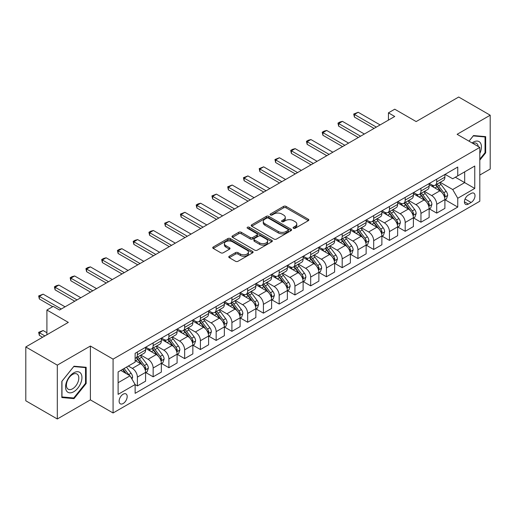 <?xml version="1.0" encoding="UTF-8"?>
<svg xmlns="http://www.w3.org/2000/svg" width="516" height="516" viewBox="0 0 516 516"><rect width="100%" height="100%" fill="white"/><g stroke="black" fill="none" stroke-linecap="round" stroke-linejoin="round"><path stroke-width="0.77" d="M293.449 228.259A1.226 0.71 0 0 0 295.178 228.259L308.323 220.674A1.748 1.013 0 0 0 308.839 219.958A1.748 1.013 0 0 0 308.323 219.248L286.058 206.387A1.748 1.013 0 0 0 283.581 206.387L270.442 213.979A1.226 0.71 0 0 0 270.081 214.475A1.226 0.71 0 0 0 270.442 214.979A1.226 0.71 0 0 0 272.171 214.979L273.873 213.998A5.599 3.231 0 0 1 281.788 213.998L283.645 215.069A5.599 3.231 0 0 1 285.284 217.352A5.599 3.231 0 0 1 283.645 219.635L281.942 220.622A1.226 0.71 0 0 0 281.588 221.119A1.226 0.71 0 0 0 281.942 221.622A1.226 0.71 0 0 0 283.677 221.622L285.374 220.635A5.599 3.231 0 0 1 293.294 220.635L295.152 221.712A5.599 3.231 0 0 1 296.79 223.996A5.599 3.231 0 0 1 295.152 226.279L293.449 227.259A1.226 0.71 0 0 0 293.088 227.762A1.226 0.71 0 0 0 293.449 228.259L293.449 227.259M123.156 403.518A5.702 3.296 120 0 0 126.878 398.494A5.702 3.296 120 0 0 126.007 393.921A5.702 3.296 120 0 0 123.156 394.205A5.702 3.296 120 0 0 119.428 399.229A5.702 3.296 120 0 0 120.305 403.802A5.702 3.296 120 0 0 123.156 403.518M229.278 256.239A1.748 1.013 0 0 0 228.769 256.955A1.748 1.013 0 0 0 229.278 257.671L235.528 261.277A1.748 1.013 0 0 0 237.999 261.277L252.595 252.846A1.748 1.013 0 0 0 253.111 252.13A1.748 1.013 0 0 0 252.595 251.421L230.33 238.566A1.748 1.013 0 0 0 227.853 238.566L213.256 246.99A1.748 1.013 0 0 0 212.747 247.706A1.748 1.013 0 0 0 213.256 248.422L220.803 252.775A1.748 1.013 0 0 0 223.28 252.775L229.523 249.17A1.748 1.013 0 0 0 230.039 248.454A1.748 1.013 0 0 0 229.523 247.745L225.782 245.584A4.683 2.703 0 0 1 224.415 243.668A4.683 2.703 0 0 1 227.304 241.172A4.683 2.703 0 0 1 232.4 241.759L247.061 250.221A4.683 2.703 0 0 1 248.428 252.13A4.683 2.703 0 0 1 245.545 254.627A4.683 2.703 0 0 1 240.443 254.046L237.999 252.634A1.748 1.013 0 0 0 235.528 252.634L229.278 256.239L229.278 257.671M479.803 175.053L490.2 169.055L490.2 115.21L458.692 97.021L416.16 121.576L394.734 109.205L388.438 112.843L394.734 116.481L59.514 310.026L53.212 306.388L46.911 310.026L46.911 334.761M57.308 365.141L57.308 418.979L90.39 399.881L90.39 346.036L57.308 365.141L25.8 346.945L68.331 322.39L46.911 310.026M90.39 346.036L113.075 359.136L479.803 147.408L479.803 201.246L113.075 412.981L113.075 359.136M490.2 115.21L457.118 134.308L479.803 147.408M273.996 239.063A1.748 1.013 0 0 0 276.473 239.063L291.069 230.639A1.748 1.013 0 0 0 291.579 229.923A1.748 1.013 0 0 0 291.069 229.207L268.804 216.352A1.748 1.013 0 0 0 266.327 216.352L251.731 224.782A1.748 1.013 0 0 0 251.215 225.492A1.748 1.013 0 0 0 251.731 226.208L273.996 239.063M247.951 228.53A1.226 0.71 0 0 1 249.196 228.698L249.196 227.246L271.829 240.314A1.748 1.013 0 0 1 272.345 241.03A1.748 1.013 0 0 1 271.829 241.74L257.232 250.17A1.748 1.013 0 0 1 254.762 250.17L232.497 237.315L232.497 235.883A1.748 1.013 0 0 0 231.981 236.599A1.748 1.013 0 0 0 232.497 237.315M232.497 235.883L238.74 232.277A1.748 1.013 0 0 1 241.217 232.277L250.247 237.495A1.748 1.013 0 0 0 252.717 237.495L256.865 235.103A1.748 1.013 0 0 0 257.374 234.387A1.748 1.013 0 0 0 256.865 233.671L247.461 228.246A1.226 0.71 0 0 1 247.106 227.743A1.226 0.71 0 0 1 247.861 227.092A1.226 0.71 0 0 1 249.196 227.246M57.308 418.979L25.8 400.79L25.8 346.945M471.108 193.461L468.335 195.061A5.528 3.193 120 0 0 464.723 199.931A5.528 3.193 120 0 0 465.574 204.362A5.528 3.193 120 0 0 468.335 204.084L471.108 202.485A5.528 3.193 120 0 0 474.714 197.615A5.528 3.193 120 0 0 473.869 193.19A5.528 3.193 120 0 0 471.108 193.461M445.082 174.363L452.706 178.762L457.75 175.853L457.75 167.049L135.127 353.312L135.127 362.116L118.112 371.939L118.112 394.353L135.127 384.53L135.127 393.334L457.75 207.071L457.75 198.267L452.706 189.533L440.174 182.296M457.75 175.853L474.765 166.029L474.765 188.443L457.75 198.267M90.39 399.881L113.075 412.981M388.438 112.843L388.438 120.118M455.357 177.24L464.677 182.619L464.677 171.854L474.765 166.029M452.706 189.533L464.677 182.619L474.765 188.443M118.112 382.711L130.084 375.796L120.757 370.411M135.127 384.601L137.391 385.91L137.391 377.106A7.127 4.115 -120 0 0 132.354 368.379L128.323 366.05M137.391 385.91L145.589 381.182L145.589 372.378A7.127 4.115 -120 0 0 140.546 363.645L135.127 360.516M145.776 372.558L153.149 376.815L153.149 368.011A7.127 4.115 -120 0 0 148.105 359.284L140.868 355.105M153.149 376.815L161.34 372.088L161.34 363.283A7.127 4.115 -120 0 0 156.296 354.55L145.589 348.365M161.527 363.464L168.9 367.721L168.9 358.917A7.127 4.115 -120 0 0 163.862 350.183L156.619 346.01M168.9 367.721L177.091 362.993L177.091 354.189A7.127 4.115 -120 0 0 172.054 345.456L161.34 339.27M177.278 354.369L184.651 358.626L184.651 349.822A7.127 4.115 -120 0 0 179.613 341.089L172.376 336.916M184.651 358.626L192.849 353.899L192.849 345.094A7.127 4.115 -120 0 0 187.805 336.361L177.091 330.175M193.036 345.275L200.408 349.532L200.408 340.728A7.127 4.115 -120 0 0 195.364 331.994L188.127 327.815M200.408 349.532L208.599 344.804L208.599 336A7.127 4.115 -120 0 0 203.556 327.267L192.849 321.081M208.786 336.18L216.159 340.437L216.159 331.633A7.127 4.115 -120 0 0 211.121 322.9L203.878 318.72M216.159 340.437L224.35 335.71L224.35 326.905A7.127 4.115 -120 0 0 219.313 318.172L208.599 311.986M224.537 327.086L231.91 331.343L231.91 322.539A7.127 4.115 -120 0 0 226.872 313.805L219.635 309.626M231.91 331.343L240.108 326.615L240.108 317.811A7.127 4.115 -120 0 0 235.064 309.078L224.35 302.892M240.295 317.991L247.667 322.248L247.667 313.444A7.127 4.115 -120 0 0 242.623 304.711L235.386 300.531M247.667 322.248L255.859 317.521L255.859 308.716A7.127 4.115 -120 0 0 250.815 299.983L240.108 293.798M256.046 308.897L263.418 313.154L263.418 304.35A7.127 4.115 -120 0 0 258.381 295.616L251.137 291.437M263.418 313.154L271.61 308.42L271.61 299.615A7.127 4.115 -120 0 0 266.572 290.889L255.859 284.703M271.797 299.802L279.169 304.059L279.169 295.255A7.127 4.115 -120 0 0 274.131 286.522L266.895 282.342M279.169 304.059L287.367 299.325L287.367 290.521A7.127 4.115 -120 0 0 282.323 281.794L271.61 275.608M287.554 290.708L294.926 294.965L294.926 286.161A7.127 4.115 -120 0 0 289.882 277.427L282.645 273.248M294.926 294.965L303.118 290.231L303.118 281.426A7.127 4.115 -120 0 0 298.074 272.7L287.367 266.514M303.305 281.613L310.677 285.864L310.677 277.066A7.127 4.115 -120 0 0 305.64 268.333L298.396 264.153M310.677 285.864L318.869 281.136L318.869 272.332A7.127 4.115 -120 0 0 313.831 263.605L303.118 257.42M319.056 272.519L326.428 276.77L326.428 267.965A7.127 4.115 -120 0 0 321.391 259.238L314.154 255.059M326.428 276.77L334.626 272.042L334.626 263.237A7.127 4.115 -120 0 0 329.582 254.511L318.869 248.325M334.813 263.418L342.185 267.675L342.185 258.871A7.127 4.115 -120 0 0 337.142 250.144L329.905 245.964M342.185 267.675L350.377 262.947L350.377 254.143A7.127 4.115 -120 0 0 345.333 245.41L334.626 239.23M350.564 254.324L357.936 258.58L357.936 249.776A7.127 4.115 -120 0 0 352.899 241.049L345.656 236.87M357.936 258.58L366.128 253.853L366.128 245.048A7.127 4.115 -120 0 0 361.09 236.315L350.377 230.136M366.315 245.229L373.687 249.486L373.687 240.682A7.127 4.115 -120 0 0 368.65 231.955L361.413 227.775M373.687 249.486L381.885 244.758L381.885 235.954A7.127 4.115 -120 0 0 376.841 227.221L366.128 221.035M382.072 236.135L389.445 240.392L389.445 231.587A7.127 4.115 -120 0 0 384.401 222.86L377.164 218.681M389.445 240.392L397.636 235.664L397.636 226.859A7.127 4.115 -120 0 0 392.592 218.126L381.885 211.941M397.823 227.04L405.195 231.297L405.195 222.493A7.127 4.115 -120 0 0 400.158 213.759L392.915 209.586M405.195 231.297L413.387 226.569L413.387 217.765A7.127 4.115 -120 0 0 408.35 209.032L397.636 202.846M413.574 217.945L420.953 222.203L420.953 213.398A7.127 4.115 -120 0 0 415.909 204.665L408.672 200.485M420.953 222.203L429.144 217.475L429.144 208.67A7.127 4.115 -120 0 0 424.1 199.937L413.387 193.752M429.331 208.851L436.704 213.108L436.704 204.304A7.127 4.115 -120 0 0 431.66 195.57L424.423 191.391M436.704 213.108L444.895 208.38L444.895 199.576A7.127 4.115 -120 0 0 439.851 190.843L429.144 184.657M429.331 183.457L431.66 184.805A7.127 4.115 -120 0 0 435.227 185.154A7.127 4.115 -120 0 0 436.704 181.896L436.704 179.2M413.574 192.552L415.909 193.9A7.127 4.115 -120 0 0 419.476 194.255A7.127 4.115 -120 0 0 420.953 190.991L420.953 188.295M397.823 201.646L400.158 202.994A7.127 4.115 -120 0 0 403.718 203.349A7.127 4.115 -120 0 0 405.195 200.085L405.195 197.389M382.072 210.741L384.401 212.089A7.127 4.115 -120 0 0 387.968 212.444A7.127 4.115 -120 0 0 389.445 209.18L389.445 206.484M366.315 219.835L368.65 221.183A7.127 4.115 -120 0 0 372.217 221.538A7.127 4.115 -120 0 0 373.687 218.274L373.687 215.578M350.564 228.93L352.899 230.278A7.127 4.115 -120 0 0 356.459 230.633A7.127 4.115 -120 0 0 357.936 227.369L357.936 224.673M334.813 238.024L337.142 239.372A7.127 4.115 -120 0 0 340.708 239.727A7.127 4.115 -120 0 0 342.185 236.463L342.185 233.774M319.056 247.125L321.391 248.467A7.127 4.115 -120 0 0 324.957 248.822A7.127 4.115 -120 0 0 326.428 245.558L326.428 242.868M303.305 256.22L305.64 257.561A7.127 4.115 -120 0 0 309.2 257.916A7.127 4.115 -120 0 0 310.677 254.652L310.677 251.963M287.554 265.314L289.882 266.656A7.127 4.115 -120 0 0 293.449 267.011A7.127 4.115 -120 0 0 294.926 263.747L294.926 261.057M271.797 274.409L274.131 275.75A7.127 4.115 -120 0 0 277.698 276.105A7.127 4.115 -120 0 0 279.169 272.841L279.169 270.152M256.046 283.503L258.381 284.851A7.127 4.115 -120 0 0 261.941 285.2A7.127 4.115 -120 0 0 263.418 281.936L263.418 279.246M240.295 292.598L242.623 293.946A7.127 4.115 -120 0 0 246.19 294.294A7.127 4.115 -120 0 0 247.667 291.03L247.667 288.341M224.537 301.692L226.872 303.04A7.127 4.115 -120 0 0 230.439 303.389A7.127 4.115 -120 0 0 231.91 300.125L231.91 297.435M208.786 310.787L211.121 312.135A7.127 4.115 -120 0 0 214.682 312.483A7.127 4.115 -120 0 0 216.159 309.219L216.159 306.53M193.036 319.881L195.364 321.229A7.127 4.115 -120 0 0 198.931 321.584A7.127 4.115 -120 0 0 200.408 318.32L200.408 315.624M177.278 328.976L179.613 330.324A7.127 4.115 -120 0 0 183.18 330.679A7.127 4.115 -120 0 0 184.651 327.415L184.651 324.719M161.527 338.07L163.862 339.418A7.127 4.115 -120 0 0 167.423 339.773A7.127 4.115 -120 0 0 168.9 336.509L168.9 333.813M145.776 347.165L148.105 348.513A7.127 4.115 -120 0 0 151.672 348.868A7.127 4.115 -120 0 0 153.149 345.604L153.149 342.908M445.082 199.756L457.75 207.071M435.227 185.154L443.418 180.426A7.127 4.115 -120 0 0 444.895 177.162L444.895 174.472M419.476 194.255L427.667 189.52A7.127 4.115 -120 0 0 429.144 186.257L429.144 183.567M403.718 203.349L411.91 198.615A7.127 4.115 -120 0 0 413.387 195.351L413.387 192.661M387.968 212.444L396.159 207.709A7.127 4.115 -120 0 0 397.636 204.446L397.636 201.756M372.217 221.538L380.408 216.81A7.127 4.115 -120 0 0 381.885 213.547L381.885 210.85M356.459 230.633L364.651 225.905A7.127 4.115 -120 0 0 366.128 222.641L366.128 219.945M340.708 239.727L348.9 234.999A7.127 4.115 -120 0 0 350.377 231.736L350.377 229.04M324.957 248.822L333.149 244.094A7.127 4.115 -120 0 0 334.626 240.83L334.626 238.134M309.2 257.916L317.392 253.188A7.127 4.115 -120 0 0 318.869 249.925L318.869 247.229M293.449 267.011L301.641 262.283A7.127 4.115 -120 0 0 303.118 259.019L303.118 256.329M277.698 276.105L285.89 271.377A7.127 4.115 -120 0 0 287.367 268.114L287.367 265.424M261.941 285.2L270.132 280.472A7.127 4.115 -120 0 0 271.61 277.208L271.61 274.518M246.19 294.294L254.382 289.566A7.127 4.115 -120 0 0 255.859 286.303L255.859 283.613M230.439 303.389L238.631 298.661A7.127 4.115 -120 0 0 240.108 295.397L240.108 292.707M214.682 312.483L222.873 307.755A7.127 4.115 -120 0 0 224.35 304.492L224.35 301.802M198.931 321.584L207.122 316.85A7.127 4.115 -120 0 0 208.599 313.586L208.599 310.896M183.18 330.679L191.371 325.944A7.127 4.115 -120 0 0 192.849 322.681L192.849 319.991M167.423 339.773L175.614 335.039A7.127 4.115 -120 0 0 177.091 331.775L177.091 329.085M151.672 348.868L159.863 344.133A7.127 4.115 -120 0 0 161.34 340.876L161.34 338.18M135.127 358.246A7.127 4.115 -120 0 0 135.921 357.962L144.112 353.234A7.127 4.115 -120 0 0 145.589 349.971L145.589 347.274M135.921 357.962A7.127 4.115 -120 0 0 137.391 354.698L137.391 352.002M130.084 375.796L135.127 384.53M479.803 160.147L485.666 152.859L485.666 136.643L473.501 135.553L468.992 141.165M61.843 397.546L74.007 398.636L86.166 383.504L86.166 367.289L74.007 366.205L61.843 381.33L61.843 397.546M485.034 152.491L485.666 152.859M85.533 383.143L86.166 383.504M72.717 397.894L74.007 398.636M293.939 228.433L295.152 227.737A5.599 3.231 0 0 0 296.79 225.447L296.79 223.996M285.284 217.352L285.284 218.81A5.599 3.231 0 0 1 283.645 221.093L282.433 221.796M308.323 219.248L308.323 220.674L286.058 207.845A1.748 1.013 0 0 0 283.581 207.845L270.932 215.153M291.069 229.207L291.069 230.639L268.804 217.81A1.748 1.013 0 0 0 266.327 217.81L251.756 226.221M287.973 230.42A1.226 0.71 0 0 0 288.334 229.923A1.226 0.71 0 0 0 287.973 229.42L268.43 218.139A1.226 0.71 0 0 0 266.701 218.139L264.901 219.171A5.599 3.231 0 0 0 263.263 221.461A5.599 3.231 0 0 0 264.901 223.744L278.266 231.458A5.599 3.231 0 0 0 286.18 231.458L287.973 230.42L287.973 231.877A1.226 0.71 0 0 0 288.334 231.381L288.334 229.923M263.263 221.461L263.263 222.912A5.599 3.231 0 0 0 264.901 225.202L264.901 223.744M287.973 231.877L286.18 232.916A5.599 3.231 0 0 1 278.266 232.916L264.901 225.202M232.516 237.328L238.74 233.735L238.74 232.277M257.374 234.387L257.374 235.844A1.748 1.013 0 0 1 256.865 236.554L252.717 238.947A1.748 1.013 0 0 1 250.247 238.947L241.217 233.735A1.748 1.013 0 0 0 238.74 233.735M249.196 228.698L271.809 241.759M259.619 242.901A4.683 2.703 0 0 0 264.714 243.488A4.683 2.703 0 0 0 267.604 240.991A4.683 2.703 0 0 0 266.237 239.082L261.07 236.102A1.748 1.013 0 0 0 258.593 236.102L254.453 238.495A1.748 1.013 0 0 0 253.936 239.205A1.748 1.013 0 0 0 254.453 239.921L259.619 242.901L259.619 244.358A4.683 2.703 0 0 0 264.714 244.945A4.683 2.703 0 0 0 267.604 242.449L267.604 240.991M253.936 239.205L253.936 240.662A1.748 1.013 0 0 0 254.453 241.378L254.453 239.921M259.619 244.358L254.453 241.378M248.428 252.13L248.428 253.588A4.683 2.703 0 0 1 245.545 256.084A4.683 2.703 0 0 1 240.443 255.497L237.999 254.091A1.748 1.013 0 0 0 235.528 254.091L229.304 257.684M224.415 243.668L224.415 245.126A4.683 2.703 0 0 0 225.782 247.035L225.782 245.584M229.504 249.183L225.782 247.035M252.576 252.859L230.33 240.017A1.748 1.013 0 0 0 227.853 240.017L213.282 248.435L213.256 246.99M444.895 199.866L446.405 198.995L447.669 195.351A4.721 2.728 -120 0 0 446.159 191.333L441.012 184.457A13.635 7.869 -120 0 0 439.522 182.677M434.401 187.695A13.635 7.869 -120 0 0 431.608 184.773M444.463 196.97L445.115 195.558A4.721 2.728 -120 0 0 443.766 192.713L438.613 185.844A13.635 7.869 -120 0 0 437.129 184.057M435.859 184.793A11.32 6.534 60 0 1 437.716 186.902L442.077 192.72M435.614 184.934A13.635 7.869 60 0 1 437.104 186.715L440.529 191.281M376.338 127.104L354.408 114.442L354.408 117.068L353.718 114.042L358.188 112.262L380.118 124.924M374.068 128.413L354.408 117.068M358.188 112.262L354.408 114.442L353.718 114.042M429.144 208.961L430.654 208.09L431.911 204.446A4.721 2.728 -120 0 0 430.409 200.427L425.255 193.552A13.635 7.869 -120 0 0 423.771 191.771M418.65 196.79A13.635 7.869 -120 0 0 415.857 193.868M428.712 206.065L429.364 204.652A4.721 2.728 -120 0 0 428.009 201.808L422.862 194.938A13.635 7.869 -120 0 0 421.372 193.152M420.108 193.887A11.32 6.534 60 0 1 421.965 195.996L426.319 201.814M419.863 194.029A13.635 7.869 60 0 1 421.353 195.809L424.771 200.376M413.387 218.055L414.903 217.184L416.16 213.547A4.721 2.728 -120 0 0 414.651 209.522L409.504 202.646A13.635 7.869 -120 0 0 408.014 200.866M402.893 205.884A13.635 7.869 -120 0 0 400.106 202.962M412.955 215.166L413.613 213.747A4.721 2.728 -120 0 0 412.258 210.902L407.111 204.033A13.635 7.869 -120 0 0 405.621 202.246M404.351 202.982A11.32 6.534 60 0 1 406.208 205.091L410.568 210.909M404.112 203.123A13.635 7.869 60 0 1 405.595 204.904L409.02 209.477M397.636 227.15L399.145 226.279L400.41 222.641A4.721 2.728 -120 0 0 398.9 218.616L393.753 211.741A13.635 7.869 -120 0 0 392.263 209.96M387.142 214.979A13.635 7.869 -120 0 0 384.349 212.057M397.204 224.26L397.855 222.841A4.721 2.728 -120 0 0 396.507 219.997L391.354 213.127A13.635 7.869 -120 0 0 389.87 211.347M388.6 212.076A11.32 6.534 60 0 1 390.457 214.192L394.817 220.003M388.355 212.218A13.635 7.869 60 0 1 389.844 213.998L393.269 218.571M360.581 136.198L338.657 123.543L338.657 126.162L337.961 123.137L339.851 122.047L342.437 121.357L364.367 134.018M358.317 137.508L338.657 126.162M342.437 121.357L338.657 123.543L337.961 123.137M344.83 145.293L322.9 132.638L322.9 135.256L322.21 132.238L324.1 131.141L326.686 130.451L348.61 143.113M342.56 146.602L322.9 135.256M326.686 130.451L322.9 132.638L322.21 132.238M329.079 154.387L307.149 141.732L307.149 144.351L306.459 141.332L308.349 140.236L310.929 139.546L332.859 152.207M326.809 155.703L307.149 144.351M310.929 139.546L307.149 141.732L306.459 141.332M381.885 236.244L383.394 235.373L384.652 231.736A4.721 2.728 -120 0 0 383.149 227.711L377.996 220.835A13.635 7.869 -120 0 0 376.512 219.055M371.391 224.073A13.635 7.869 -120 0 0 368.598 221.151M381.453 233.355L382.104 231.936A4.721 2.728 -120 0 0 380.75 229.098L375.603 222.222A13.635 7.869 -120 0 0 374.113 220.442M372.849 221.171A11.32 6.534 60 0 1 374.706 223.286L379.06 229.098M372.604 221.312A13.635 7.869 60 0 1 374.094 223.093L377.512 227.666M313.322 163.488L291.398 150.827L291.398 153.446L290.702 150.427L292.591 149.33L295.178 148.64L317.108 161.302M311.058 164.798L291.398 153.446M295.178 148.64L291.398 150.827L290.702 150.427M479.803 153.516A11.584 6.689 120 0 0 480.344 142.803A11.584 6.689 120 0 0 472.075 142.945M478.255 146.512A8.772 5.063 120 0 0 477.474 144.28A8.772 5.063 120 0 0 476.487 143.364A8.772 5.063 120 0 0 472.882 143.409M469.018 141.178L473.249 135.914L485.034 136.966L485.034 152.678L479.803 159.186M484.253 136.514L485.034 136.966M73.749 372.816A11.584 6.689 120 0 0 65.558 387A11.584 6.689 120 0 0 73.749 391.734A11.584 6.689 120 0 0 81.941 377.544A11.584 6.689 120 0 0 73.749 372.816M72.601 374.448A8.772 5.063 120 0 0 66.874 382.175A8.772 5.063 120 0 0 68.215 389.206A8.772 5.063 120 0 0 72.601 388.774A8.772 5.063 120 0 0 78.335 381.04A8.772 5.063 120 0 0 76.987 374.016A8.772 5.063 120 0 0 72.601 374.448M85.533 383.323L73.749 397.984L61.972 396.933L61.972 381.221L73.749 366.56L85.533 367.618L85.533 383.323M84.753 367.166L85.533 367.618M366.128 245.339L367.644 244.468L368.901 240.83A4.721 2.728 -120 0 0 367.392 236.805L362.245 229.936A13.635 7.869 -120 0 0 360.755 228.149M355.634 233.168A13.635 7.869 -120 0 0 352.847 230.246M365.696 242.449L366.354 241.03A4.721 2.728 -120 0 0 364.999 238.192L359.852 231.316A13.635 7.869 -120 0 0 358.362 229.536M357.091 230.265A11.32 6.534 60 0 1 358.949 232.381L363.309 238.199M356.853 230.407A13.635 7.869 60 0 1 358.336 232.187L361.761 236.76M350.377 254.433L351.886 253.562L353.15 249.925A4.721 2.728 -120 0 0 351.641 245.9L346.494 239.031A13.635 7.869 -120 0 0 345.004 237.244M339.883 242.262A13.635 7.869 -120 0 0 337.09 239.347M349.945 251.544L350.596 250.125A4.721 2.728 -120 0 0 349.248 247.287L344.095 240.411A13.635 7.869 -120 0 0 342.611 238.631M341.34 239.36A11.32 6.534 60 0 1 343.198 241.475L347.558 247.293M341.095 239.501A13.635 7.869 60 0 1 342.585 241.282L346.01 245.855M334.626 263.528L336.135 262.657L337.393 259.019A4.721 2.728 -120 0 0 335.89 254.994L330.737 248.125A13.635 7.869 -120 0 0 329.253 246.338M324.132 251.357A13.635 7.869 -120 0 0 321.339 248.441M334.194 260.638L334.845 259.219A4.721 2.728 -120 0 0 333.491 256.381L328.344 249.505A13.635 7.869 -120 0 0 326.854 247.725M325.59 248.454A11.32 6.534 60 0 1 327.447 250.57L331.801 256.387M325.344 248.596A13.635 7.869 60 0 1 326.834 250.376L330.253 254.949M318.869 272.622L320.384 271.751L321.642 268.114A4.721 2.728 -120 0 0 320.133 264.089L314.986 257.22A13.635 7.869 -120 0 0 313.496 255.439M308.375 260.457A13.635 7.869 -120 0 0 305.588 257.536M318.437 269.733L319.094 268.314A4.721 2.728 -120 0 0 317.74 265.476L312.593 258.6A13.635 7.869 -120 0 0 311.103 256.82M309.832 257.548A11.32 6.534 60 0 1 311.69 259.664L316.05 265.482M309.594 257.69A13.635 7.869 60 0 1 311.077 259.471L314.502 264.044M303.118 281.717L304.627 280.846L305.891 277.208A4.721 2.728 -120 0 0 304.382 273.19L299.235 266.314A13.635 7.869 -120 0 0 297.745 264.534M292.624 269.552A13.635 7.869 -120 0 0 289.831 266.63M302.686 278.827L303.337 277.408A4.721 2.728 -120 0 0 301.989 274.57L296.835 267.694A13.635 7.869 -120 0 0 295.352 265.914M294.081 266.643A11.32 6.534 60 0 1 295.939 268.759L300.299 274.577M293.836 266.785A13.635 7.869 60 0 1 295.326 268.572L298.751 273.138M297.571 172.583L275.641 159.921L275.641 162.54L274.951 159.521L279.427 157.735L301.35 170.396M295.3 173.892L275.641 162.54M279.427 157.735L275.641 159.921L274.951 159.521M281.82 181.677L259.89 169.016L259.89 171.635L259.2 168.616L263.67 166.829L285.6 179.491M279.549 182.987L259.89 171.635M263.67 166.829L259.89 169.016L259.2 168.616M266.062 190.772L244.139 178.11L244.139 180.729L243.442 177.71L247.919 175.924L269.849 188.585M263.799 192.081L244.139 180.729M247.919 175.924L244.139 178.11L243.442 177.71M250.312 199.866L228.382 187.205L228.382 189.824L227.691 186.805L232.168 185.025L254.091 197.68M248.041 201.175L228.382 189.824M232.168 185.025L228.382 187.205L227.691 186.805M234.561 208.961L212.631 196.299L212.631 198.918L211.941 195.899L216.41 194.119L238.34 206.774M232.29 210.27L212.631 198.918M216.41 194.119L212.631 196.299L211.941 195.899M287.367 290.818L288.876 289.94L290.134 286.303A4.721 2.728 -120 0 0 288.631 282.284L283.478 275.409A13.635 7.869 -120 0 0 281.994 273.628M276.873 278.646A13.635 7.869 -120 0 0 274.08 275.725M286.935 287.922L287.586 286.503A4.721 2.728 -120 0 0 286.232 283.665L281.085 276.789A13.635 7.869 -120 0 0 279.595 275.009M278.33 275.744A11.32 6.534 60 0 1 280.188 277.853L284.542 283.671M278.085 275.879A13.635 7.869 60 0 1 279.575 277.666L282.994 282.233M218.803 218.055L196.88 205.394L196.88 208.013L196.183 204.994L198.073 203.904L200.66 203.214L222.59 215.875M216.539 219.365L196.88 208.013M200.66 203.214L196.88 205.394L196.183 204.994M271.61 299.912L273.125 299.035L274.383 295.397A4.721 2.728 -120 0 0 272.874 291.379L267.727 284.503A13.635 7.869 -120 0 0 266.237 282.723M261.115 287.741A13.635 7.869 -120 0 0 258.329 284.819M271.177 297.016L271.835 295.597A4.721 2.728 -120 0 0 270.481 292.759L265.334 285.883A13.635 7.869 -120 0 0 263.844 284.103M262.573 284.838A11.32 6.534 60 0 1 264.431 286.948L268.791 292.765M262.334 284.974A13.635 7.869 60 0 1 263.818 286.761L267.243 291.327M203.052 227.15L181.122 214.488L181.122 217.107L180.432 214.088L184.909 212.308L206.832 224.97M200.782 228.459L181.122 217.107M184.909 212.308L181.122 214.488L180.432 214.088M255.859 309.007L257.368 308.129L258.632 304.492A4.721 2.728 -120 0 0 257.123 300.473L251.976 293.598A13.635 7.869 -120 0 0 250.486 291.817M245.364 296.835A13.635 7.869 -120 0 0 242.572 293.914M255.426 306.111L256.078 304.692A4.721 2.728 -120 0 0 254.73 301.854L249.576 294.978A13.635 7.869 -120 0 0 248.093 293.198M246.822 293.933A11.32 6.534 60 0 1 248.68 296.042L253.04 301.86M246.577 294.068A13.635 7.869 60 0 1 248.067 295.855L251.492 300.422M187.302 236.244L165.372 223.583L165.372 226.202L164.681 223.183L169.151 221.403L191.081 234.064M185.031 237.554L165.372 226.202M169.151 221.403L165.372 223.583L164.681 223.183M240.108 318.101L241.617 317.224L242.875 313.586A4.721 2.728 -120 0 0 241.372 309.568L236.218 302.692A13.635 7.869 -120 0 0 234.735 300.912M229.614 305.93A13.635 7.869 -120 0 0 226.821 303.008M239.676 315.205L240.327 313.793A4.721 2.728 -120 0 0 238.972 310.948L233.825 304.072A13.635 7.869 -120 0 0 232.335 302.292M231.071 303.027A11.32 6.534 60 0 1 232.929 305.137L237.283 310.954M230.826 303.169A13.635 7.869 60 0 1 232.316 304.95L235.735 309.516M171.544 245.339L149.621 232.677L149.621 235.296L148.924 232.277L150.814 231.187L153.4 230.497L175.33 243.159M169.28 246.648L149.621 235.296M153.4 230.497L149.621 232.677L148.924 232.277M224.35 327.196L225.866 326.318L227.124 322.681A4.721 2.728 -120 0 0 225.615 318.662L220.467 311.787A13.635 7.869 -120 0 0 218.977 310.006M213.856 315.024A13.635 7.869 -120 0 0 211.07 312.103M223.918 324.3L224.576 322.887A4.721 2.728 -120 0 0 223.222 320.043L218.075 313.167A13.635 7.869 -120 0 0 216.585 311.387M215.314 312.122A11.32 6.534 60 0 1 217.172 314.231L221.532 320.049M215.075 312.264A13.635 7.869 60 0 1 216.559 314.044L219.984 318.611M155.793 254.433L133.863 241.772L133.863 244.391L133.173 241.372L135.063 240.282L137.649 239.592L159.573 252.253M153.523 255.743L133.863 244.391M137.649 239.592L133.863 241.772L133.173 241.372M208.599 336.29L210.109 335.419L211.373 331.775A4.721 2.728 -120 0 0 209.864 327.757L204.717 320.881A13.635 7.869 -120 0 0 203.227 319.101M198.105 324.119A13.635 7.869 -120 0 0 195.312 321.197M208.167 333.394L208.819 331.982A4.721 2.728 -120 0 0 207.471 329.137L202.317 322.268A13.635 7.869 -120 0 0 200.834 320.481M199.563 321.216A11.32 6.534 60 0 1 201.421 323.326L205.781 329.144M199.318 321.358A13.635 7.869 60 0 1 200.808 323.139L204.233 327.705M140.042 263.528L118.112 250.866L118.112 253.491L117.422 250.466L119.312 249.376L121.892 248.686L143.822 261.348M137.772 264.837L118.112 253.491M121.892 248.686L118.112 250.866L117.422 250.466M192.849 345.385L194.358 344.514L195.616 340.876A4.721 2.728 -120 0 0 194.113 336.851L188.959 329.976A13.635 7.869 -120 0 0 187.476 328.195M182.354 333.213A13.635 7.869 -120 0 0 179.562 330.292M192.416 342.489L193.068 341.076A4.721 2.728 -120 0 0 191.713 338.232L186.566 331.362A13.635 7.869 -120 0 0 185.076 329.576M183.812 330.311A11.32 6.534 60 0 1 185.67 332.42L190.023 338.238M183.567 330.453A13.635 7.869 60 0 1 185.057 332.233L188.475 336.8M177.091 354.479L178.607 353.608L179.865 349.971A4.721 2.728 -120 0 0 178.355 345.946L173.208 339.07A13.635 7.869 -120 0 0 171.718 337.29M166.597 342.308A13.635 7.869 -120 0 0 163.811 339.386M176.659 351.59L177.317 350.171A4.721 2.728 -120 0 0 175.962 347.326L170.815 340.457A13.635 7.869 -120 0 0 169.325 338.67M168.055 339.405A11.32 6.534 60 0 1 169.912 341.515L174.273 347.332M167.816 339.547A13.635 7.869 60 0 1 169.3 341.328L172.725 345.901M161.34 363.574L162.85 362.703L164.114 359.065A4.721 2.728 -120 0 0 162.605 355.04L157.457 348.165A13.635 7.869 -120 0 0 155.967 346.384M150.846 351.402A13.635 7.869 -120 0 0 148.053 348.481M160.908 360.684L161.56 359.265A4.721 2.728 -120 0 0 160.212 356.421L155.058 349.551A13.635 7.869 -120 0 0 153.575 347.771M152.304 348.5A11.32 6.534 60 0 1 154.161 350.616L158.522 356.427M152.059 348.642A13.635 7.869 60 0 1 153.549 350.422L156.974 354.995M145.589 372.668L147.099 371.797L148.356 368.16A4.721 2.728 -120 0 0 146.854 364.135L141.7 357.259A13.635 7.869 -120 0 0 140.217 355.479M145.157 369.779L145.809 368.36A4.721 2.728 -120 0 0 144.454 365.522L139.307 358.646A13.635 7.869 -120 0 0 137.817 356.866M136.553 357.594A11.32 6.534 60 0 1 138.411 359.71L142.764 365.522M136.308 357.736A13.635 7.869 60 0 1 137.798 359.517L141.216 364.09M131.973 379.073L132.606 377.254A4.721 2.728 -120 0 0 131.096 373.229L126.504 367.095M129.135 375.248A4.721 2.728 -120 0 0 128.703 374.616L124.111 368.482M122.924 369.166L126.227 373.571M122.595 369.353L125.394 373.094M46.911 332.723L43.131 330.543L39.345 332.723L44.892 335.922M39.345 335.342L38.655 332.323L39.345 332.723L39.345 335.342L42.622 337.238M38.655 332.323L43.131 330.543M124.285 272.622L102.361 259.967L102.361 262.586L101.665 259.561L103.555 258.471L106.141 257.781L128.071 270.442M122.021 273.932L102.361 262.586M106.141 257.781L102.361 259.967L101.665 259.561M108.534 281.717L86.604 269.062L86.604 271.68L85.914 268.662L87.804 267.565L90.39 266.875L112.314 279.537M106.264 283.026L86.604 271.68M90.39 266.875L86.604 269.062L85.914 268.662M92.783 290.811L70.853 278.156L70.853 280.775L70.163 277.756L72.053 276.66L74.633 275.97L96.563 288.631M90.513 292.127L70.853 280.775M74.633 275.97L70.853 278.156L70.163 277.756M77.026 299.912L55.102 287.251L55.102 289.869L54.406 286.851L56.296 285.754L58.882 285.064L80.812 297.726M74.762 301.221L55.102 289.869M58.882 285.064L55.102 287.251L54.406 286.851M61.275 309.007L39.345 296.345L39.345 298.964L38.655 295.945L43.131 294.159L65.055 306.82M52.703 306.678L39.345 298.964M43.131 294.159L39.345 296.345L38.655 295.945M132.354 368.379L140.546 363.645M148.105 359.284L156.296 354.55M163.862 350.183L172.054 345.456M179.613 341.089L187.805 336.361M195.364 331.994L203.556 327.267M211.121 322.9L219.313 318.172M226.872 313.805L235.064 309.078M242.623 304.711L250.815 299.983M258.381 295.616L266.572 290.889M274.131 286.522L282.323 281.794M289.882 277.427L298.074 272.7M305.64 268.333L313.831 263.605M321.391 259.238L329.582 254.511M337.142 250.144L345.333 245.41M352.899 241.049L361.09 236.315M368.65 231.955L376.841 227.221M384.401 222.86L392.592 218.126M400.158 213.759L408.35 209.032M415.909 204.665L424.1 199.937M431.66 195.57L439.851 190.843M436.704 181.896L444.895 177.162M436.704 204.304L444.895 199.576M420.953 213.398L429.144 208.67M420.953 190.991L429.144 186.257M405.195 222.493L413.387 217.765M405.195 200.085L413.387 195.351M389.445 231.587L397.636 226.859M389.445 209.18L397.636 204.446M373.687 240.682L381.885 235.954M373.687 218.274L381.885 213.547M357.936 249.776L366.128 245.048M357.936 227.369L366.128 222.641M342.185 258.871L350.377 254.143M342.185 236.463L350.377 231.736M326.428 267.965L334.626 263.237M326.428 245.558L334.626 240.83M310.677 277.066L318.869 272.332M310.677 254.652L318.869 249.925M294.926 286.161L303.118 281.426M294.926 263.747L303.118 259.019M279.169 295.255L287.367 290.521M279.169 272.841L287.367 268.114M263.418 304.35L271.61 299.615M263.418 281.936L271.61 277.208M247.667 313.444L255.859 308.716M247.667 291.03L255.859 286.303M231.91 322.539L240.108 317.811M231.91 300.125L240.108 295.397M216.159 331.633L224.35 326.905M216.159 309.219L224.35 304.492M200.408 340.728L208.599 336M200.408 318.32L208.599 313.586M184.651 349.822L192.849 345.094M184.651 327.415L192.849 322.681M168.9 358.917L177.091 354.189M168.9 336.509L177.091 331.775M153.149 368.011L161.34 363.283M153.149 345.604L161.34 340.876M137.391 377.106L145.589 372.378M137.391 354.698L145.589 349.971M465.064 198.995L471.108 202.485M464.426 201.827L468.335 204.084M295.152 227.737L295.152 226.279M281.942 221.622L281.942 220.622M283.645 221.093L283.645 219.635M270.442 214.979L270.442 213.979M283.581 207.845L283.581 206.387M286.058 207.845L286.058 206.387M251.731 226.208L251.731 224.782M266.327 217.81L266.327 216.352M268.804 217.81L268.804 216.352M278.266 232.916L278.266 231.458M286.18 232.916L286.18 231.458M241.217 233.735L241.217 232.277M250.247 238.947L250.247 237.495M252.717 238.947L252.717 237.495M256.865 236.554L256.865 235.103M271.829 241.74L271.829 240.314M235.528 254.091L235.528 252.634M237.999 254.091L237.999 252.634M240.443 255.497L240.443 254.046M229.523 249.17L229.523 247.745M227.853 240.017L227.853 238.566M230.33 240.017L230.33 238.566M252.595 252.846L252.595 251.421M444.54 197.235L447.636 195.448M438.613 185.844L441.012 184.457M434.904 187.985L437.104 186.715M443.766 192.713L446.159 191.333M443.392 194.558L445.115 195.558M428.79 206.329L431.879 204.542M422.862 194.938L425.255 193.552M419.147 197.08L421.353 195.809M428.009 201.808L430.409 200.427M427.635 203.652L429.364 204.652M413.032 215.424L416.128 213.637M407.111 204.033L409.504 202.646M403.396 206.174L405.595 204.904M412.258 210.902L414.651 209.522M411.884 212.747L413.613 213.747M397.281 224.518L400.377 222.731M391.354 213.127L393.753 211.741M387.645 215.269L389.844 213.998M396.507 219.997L398.9 218.616M396.133 221.841L397.855 222.841M381.53 233.613L384.62 231.826M375.603 222.222L377.996 220.835M371.888 224.363L374.094 223.093M380.75 229.098L383.149 227.711M380.376 230.936L382.104 231.936M365.773 242.707L368.869 240.92M359.852 231.316L362.245 229.936M356.137 233.458L358.336 232.187M364.999 238.192L367.392 236.805M364.625 240.03L366.354 241.03M350.022 251.802L353.118 250.015M344.095 240.411L346.494 239.031M340.386 242.552L342.585 241.282M349.248 247.287L351.641 245.9M348.874 249.131L350.596 250.125M334.271 260.896L337.361 259.109M328.344 249.505L330.737 248.125M324.629 251.647L326.834 250.376M333.491 256.381L335.89 254.994M333.117 258.226L334.845 259.219M318.514 269.991L321.61 268.204M312.593 258.6L314.986 257.22M308.878 260.741L311.077 259.471M317.74 265.476L320.133 264.089M317.366 267.32L319.094 268.314M302.763 279.085L305.859 277.298M296.835 267.694L299.235 266.314M293.127 269.842L295.326 268.572M301.989 274.57L304.382 273.19M301.615 276.415L303.337 277.408M287.012 288.18L290.102 286.393M281.085 276.789L283.478 275.409M277.369 278.937L279.575 277.666M286.232 283.665L288.631 282.284M285.858 285.509L287.586 286.503M271.255 297.274L274.351 295.487M265.334 285.883L267.727 284.503M261.618 288.031L263.818 286.761M270.481 292.759L272.874 291.379M270.107 294.604L271.835 295.597M255.504 306.369L258.6 304.582M249.576 294.978L251.976 293.598M245.868 297.126L248.067 295.855M254.73 301.854L257.123 300.473M254.356 303.698L256.078 304.692M239.753 315.463L242.843 313.676M233.825 304.072L236.218 302.692M230.11 306.22L232.316 304.95M238.972 310.948L241.372 309.568M238.598 312.793L240.327 313.793M223.996 324.558L227.092 322.777M218.075 313.167L220.467 311.787M214.359 315.315L216.559 314.044M223.222 320.043L225.615 318.662M222.847 321.887L224.576 322.887M208.245 333.659L211.341 331.872M202.317 322.268L204.717 320.881M198.608 324.409L200.808 323.139M207.471 329.137L209.864 327.757M207.097 330.982L208.819 331.982M192.494 342.753L195.583 340.966M186.566 331.362L188.959 329.976M182.851 333.504L185.057 332.233M191.713 338.232L194.113 336.851M191.339 340.076L193.068 341.076M176.736 351.848L179.832 350.061M170.815 340.457L173.208 339.07M167.1 342.598L169.3 341.328M175.962 347.326L178.355 345.946M175.588 349.171L177.317 350.171M160.986 360.942L164.082 359.155M155.058 349.551L157.457 348.165M151.349 351.693L153.549 350.422M160.212 356.421L162.605 355.04M159.837 358.265L161.56 359.265M145.235 370.037L148.324 368.25M139.307 358.646L141.7 357.259M135.592 360.787L137.798 359.517M144.454 365.522L146.854 364.135M144.08 367.36L145.809 368.36M131.38 378.035L132.573 377.344M128.703 374.616L131.096 373.229"/></g></svg>
